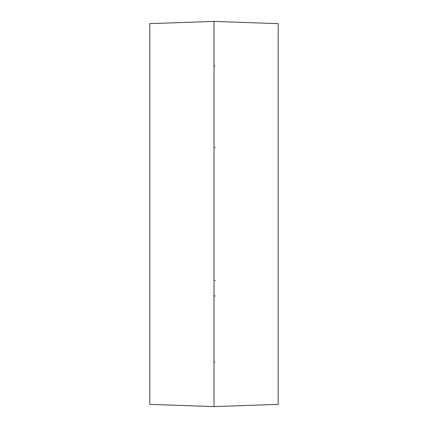 <?xml version="1.0" encoding="UTF-8"?>
<svg xmlns="http://www.w3.org/2000/svg" width="428" height="428" viewBox="0 0 428 428"><rect width="100%" height="100%" fill="white"/><g stroke="black" fill="none" stroke-linecap="round" stroke-linejoin="round"><path stroke-width="0.64" d="M215.241 295.978A1.284 0.706 180 0 1 214 295.272M214 279.848A1.284 0.572 0 0 0 215.241 280.42M215.241 147.58A1.284 0.572 180 0 0 214 148.152M149.8 23.642L149.8 404.358L214 406.6L214 21.4L149.8 23.642M214 21.4L278.2 23.642L278.2 404.358L214 406.6M214.792 362.286L214.021 361.35M214 66.88L214.792 65.714L214 66.88"/></g></svg>
